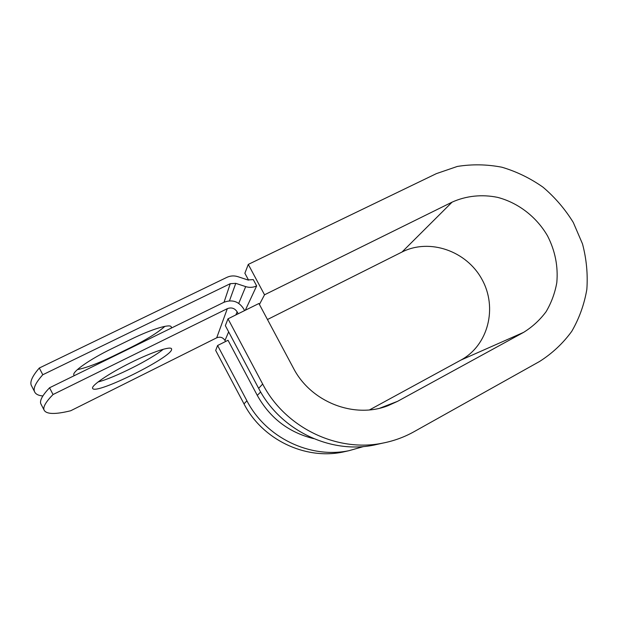 <?xml version="1.0" encoding="UTF-8"?>
<svg xmlns="http://www.w3.org/2000/svg" width="618" height="618" viewBox="0 0 618 618"><rect width="100%" height="100%" fill="white"/><g stroke="black" fill="none" stroke-linecap="round" stroke-linejoin="round"><path stroke-width="0.93" d="M74.399 375.597L73.828 374.948C72.036 371.812 90.027 359.197 111.866 348.637L131.101 339.259C152.267 328.861 170.684 323.461 171.31 326.984L171.225 328.127M92.661 388.475C95.929 395.095 172.577 356.81 171.619 349.278L171.58 348.892C170.923 345.848 152.283 351.943 130.653 362.704C109.007 373.426 91.302 385.454 92.569 388.282L92.661 388.475M97.961 382.001C114.569 377.737 150.746 359.529 163.353 349.209M41.352 404.79L40.757 403.631C39.622 400.433 42.557 395.149 49.548 387.78L53.04 394.523C45.964 401.739 42.959 406.868 44.009 409.919C46.08 414.33 54.979 414.608 70.684 410.761L216.702 337.807C220.17 336.486 222.936 337.366 224.991 340.464L225.547 341.515M53.04 394.523L227.324 308.66C231.441 307.123 234.716 308.189 237.157 311.858L238.177 313.774M49.548 387.78L223.94 302.287C232.159 299.228 238.702 301.36 243.569 308.683L244.589 310.591M164.913 326.343C157.829 332.631 146.435 339.684 130.738 347.494L113.264 356.061C98.401 363.26 86.435 367.787 77.374 369.634M39.305 368.027L42.789 374.747L230.259 283.693L235.775 283.345L245.694 286.613C249.494 287.795 253.148 287.563 256.655 285.91L253.287 279.606L247.81 279.946L237.907 276.679C234.106 275.489 230.429 275.713 226.883 277.358L39.305 368.027C32.545 375.814 29.849 381.538 31.217 385.192L31.904 386.528M42.789 374.747C35.952 382.387 33.171 387.965 34.461 391.464C35.419 394.037 38.216 395.543 42.858 395.968M256.655 285.91L245.315 310.236M313.705 438.641C288.799 432.5 269.989 418.077 257.281 395.381L228.027 340.271L217.598 345.501L215.682 350.421L244.002 403.886C262.302 439.506 304.867 459.954 342.712 452.09L347.903 450.924M369.541 409.889L460.889 360.093C488.328 345.3 497.722 307.609 481.97 279.39C466.613 250.97 429.626 238 402.04 252.005L452.082 202.148L264.527 294.794L248.289 264.404L436.408 173.619L457.343 166.443C472.113 164.071 486.969 164.334 501.916 167.223C516.602 171.58 530.314 178.247 543.06 187.223C554.972 197.358 565.053 209.108 573.295 222.472L582.496 243.878C586.474 258.942 587.927 274.098 586.845 289.363C584.28 304.365 579.259 318.347 571.766 331.318C562.967 343.384 552.237 353.434 539.584 361.468L413.998 431.727C404.272 437.158 393.851 440.951 382.751 443.114C337.057 452.631 285.099 427.563 262.673 384.048L228.003 318.818L225.338 325.64L258.641 388.336C280.17 430.143 330.105 454.215 374.114 445.053L380.155 443.693M452.082 202.148C466.181 195.782 482.017 194.16 497.621 197.374C518.247 202.774 536.524 216.903 547.533 235.875C555.157 250.8 558.247 266.373 556.81 282.588C554.956 293.025 551.387 302.72 546.103 311.681C539.916 320 532.415 326.899 523.6 332.368L397.598 401.321L387.926 405.717C354.114 418.958 310.815 402.094 293.388 368.073L258.911 303.5L228.003 318.818M363.801 446.497L348.954 450.692C309.873 458.819 265.848 437.644 246.914 400.796L217.598 345.501M248.289 264.404L244.875 273.241L248.567 280.155M259.429 304.473L264.527 294.794M402.04 252.005L267.463 319.521M230.259 283.693L224.04 302.233M227.324 308.66L216.702 337.807M235.775 283.345L229.463 300.835M245.694 286.613L238.749 303.361M237.157 311.858L235.852 314.925M228.645 331.866L224.991 340.464M260.665 391.974L257.281 395.381M130.939 347.88L130.738 347.494M113.465 356.447L113.264 356.061M262.673 384.048L258.641 388.336M246.914 400.796L244.002 403.886M379.892 408.158L397.598 401.321M460.889 360.093L523.6 332.368M40.757 403.631L44.009 409.919M31.217 385.192L34.461 391.464M382.751 443.114L374.114 445.053M348.954 450.692L342.712 452.09"/></g></svg>
